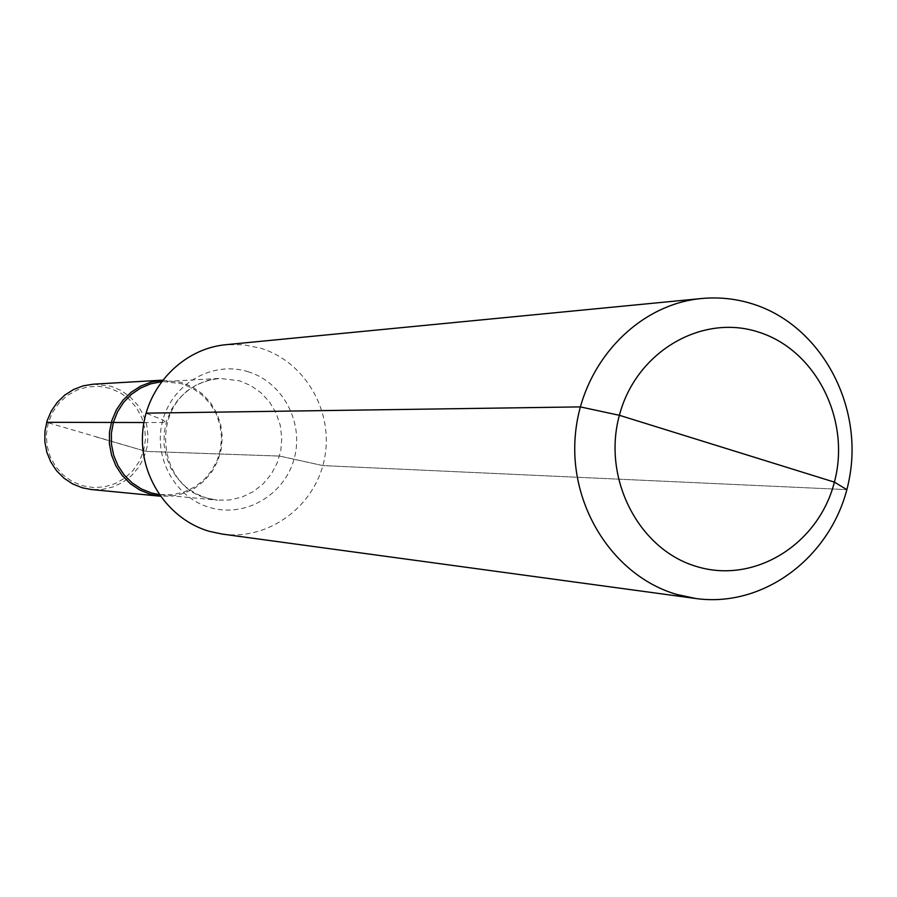 <?xml version="1.0" encoding="UTF-8"?>
<svg xmlns="http://www.w3.org/2000/svg" width="897" height="897" viewBox="0 0 897 897"><rect width="100%" height="100%" fill="white"/><g stroke="black" fill="none" stroke-linecap="round" stroke-linejoin="round"><path stroke-width="0.67" stroke-dasharray="4.49 3.36" d="M161.213 494.83L217.377 500.156L207.252 498.227C152.882 486.129 146.491 386.663 219.72 378.411L208.048 380.294L196.97 384.544L186.912 391.002L178.29 399.412L171.462 409.436L166.696 420.671L164.207 432.668L164.084 444.946L166.326 456.988L170.867 468.312L177.483 478.471L185.937 487.037L195.86 493.686L206.848 498.149L217.377 500.156L229.823 499.965L241.943 497.084L253.201 491.657L263.101 483.909L271.219 474.21L277.195 462.975L280.783 450.709L281.804 437.949L280.234 425.245L276.141 413.158L269.694 402.226L261.162 392.92L250.936 385.665L239.454 380.777L219.72 378.411L163.4 381.573L181.867 383.759L192.608 388.311L202.184 395.061L210.167 403.717L216.211 413.887L220.045 425.133L221.514 436.962L220.55 448.836L217.197 460.262L211.602 470.712L204.011 479.738L194.739 486.936L184.199 491.993L172.863 494.662L159.184 494.595M162.592 380.16L181.631 382.402L192.653 387.067L202.475 393.985L210.649 402.865L216.839 413.304L220.763 424.842L222.265 436.962L221.267 449.15L217.825 460.856L212.073 471.564L204.269 480.803L194.75 488.181L183.941 493.339L172.302 496.063L160.361 496.209M93.456 384.174L110.858 386.203L120.938 390.43L129.919 396.721L137.409 404.782L143.072 414.268L146.66 424.741L148.039 435.763L147.13 446.818L143.969 457.459L138.71 467.18L131.579 475.578L122.867 482.261L112.977 486.948L102.348 489.414L91.427 489.538M163.4 381.573L161.359 381.73M222.277 534.085C268.808 540.633 315.026 506.334 324.378 459.208C334.245 412.205 305.473 361.726 260.579 348.193L243.423 344.728L225.921 344.695M109.815 388.255L98.883 386.315L87.783 386.921L77.086 390.038L67.32 395.51L58.989 403.089L52.519 412.373L48.236 422.902L46.375 434.159L47.014 445.54L50.12 456.495L55.547 466.44L63.014 474.905L72.13 481.442L82.434 485.726L93.4 487.553L104.478 486.847L115.119 483.64L124.795 478.101L133.025 470.521L139.394 461.271L143.598 450.821L145.437 439.676L144.809 428.396L141.748 417.542L136.422 407.642L129.067 399.187L120.052 392.617L109.815 388.255M143.89 422.521L166.158 422.487L162.884 419.908L146.032 413.158M96.136 436.929L146.054 451.415L279.55 456.068L322.853 465.588L846.846 489.639L322.853 465.588L279.55 456.068L146.054 451.415L46.666 422.319M247.785 371.616C282.824 382.021 304.363 422.767 294.149 458.804C284.461 494.998 245.24 517.995 210.044 507.579C174.702 497.712 152.367 456.461 162.884 419.908C172.874 383.198 212.892 360.684 247.785 371.616"/><path stroke-width="1.35" d="M159.184 494.595L151.38 492.958L141.221 488.876L132.038 482.81L124.201 474.995L118 465.734L113.695 455.384L111.463 444.363L111.385 433.105L113.471 422.05L117.63 411.633L123.708 402.26L131.444 394.321L140.549 388.098L150.651 383.849L161.359 381.73M160.305 496.198L150.393 494.303L139.865 490.054L130.357 483.73L122.261 475.567L115.915 465.902L111.564 455.115L109.4 443.656L109.501 431.973L111.867 420.547L116.397 409.828L122.923 400.264L131.153 392.247L140.762 386.069L151.369 381.987L162.536 380.16L93.456 384.174L83.242 385.822L73.543 389.522L64.752 395.129L57.229 402.405L51.264 411.084L47.115 420.805L44.951 431.188L44.85 441.795L46.823 452.2L50.804 461.989L56.601 470.768L64.001 478.191L72.679 483.943L82.311 487.8L91.427 489.538L160.305 496.198M225.921 344.695C183.111 348.641 146.503 386.383 142.758 431.143C138.699 475.881 168.232 519.767 209.741 531.439L222.277 534.085L695.78 598.512L676.843 594.464C614.086 576.401 569.046 506.76 575.302 435.516C581.065 364.216 636.937 304.419 701.555 298.522L225.921 344.695M701.555 298.522C719.349 296.862 736.751 298.779 753.749 304.296C821.204 326.06 863.923 405.601 849.134 479.592C835.141 553.763 766.038 608.357 695.78 598.512M759.041 332.249C702.082 313.143 635.995 351.669 619.39 415.3C601.932 478.65 638.933 550.007 696.991 566.624C754.814 584.194 818.636 544.187 834.401 482.126C851.006 420.312 816.259 350.424 759.041 332.249M46.666 422.319L143.89 422.521M146.032 413.158L580.303 406.89L619.39 415.3L834.401 482.126L846.846 489.639L834.401 482.126L728.106 449.083"/></g></svg>
